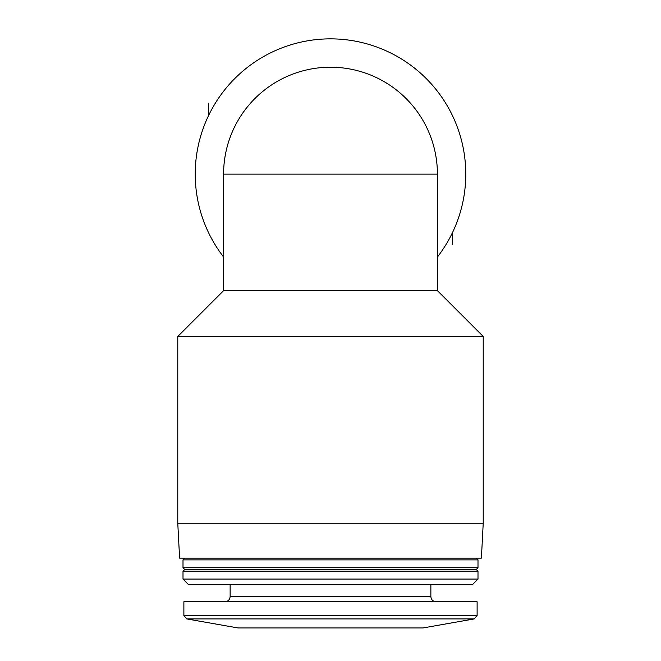 <?xml version="1.0" encoding="UTF-8"?>
<svg xmlns="http://www.w3.org/2000/svg" width="661" height="661" viewBox="0 0 661 661"><rect width="100%" height="100%" fill="white"/><g stroke="black" fill="none" stroke-linecap="round" stroke-linejoin="round"><path stroke-width="0.99" d="M208.322 103.595L208.322 116.08M452.678 244.677L452.678 232.185M223.592 174.132L223.592 257.013A135.274 135.274 0 0 1 330.5 38.859A135.274 135.274 0 0 1 437.408 257.013L437.408 174.132L223.592 174.132A106.908 106.908 0 0 1 330.5 67.224A106.908 106.908 0 0 1 437.408 174.132M177.776 336.457L483.224 336.457L483.224 523.223L177.776 523.223L177.776 336.457L223.592 290.642L437.408 290.642L437.408 257.013M186.766 618.919L474.234 618.919L423.007 627.95L237.993 627.95L186.766 618.919L183.882 615.482L183.882 601.766L477.118 601.766L477.118 615.482L183.882 615.482M230.135 584.316L230.135 596.536C229.83 599.709 228.078 601.46 224.897 601.766M183.006 579.077L188.245 584.316L472.755 584.316L477.994 579.077L477.994 571.22L183.006 571.22L183.006 579.077L477.994 579.077M183.006 571.22L184.758 569.476L476.242 569.476L477.994 571.22M183.006 567.733L477.994 567.733L477.994 559.875L183.006 559.875L183.006 567.733L184.758 569.476M184.758 558.132L183.006 559.875M177.776 523.223L179.602 558.132L481.398 558.132L483.224 523.223M230.135 596.536L430.865 596.536C431.146 599.684 432.889 601.427 436.103 601.766M223.592 290.642L223.592 257.013M437.408 290.642L483.224 336.457M474.234 618.919L477.118 615.482M430.865 596.536L430.865 584.316M476.242 569.476L477.994 567.733M476.242 558.132L477.994 559.875"/></g></svg>
